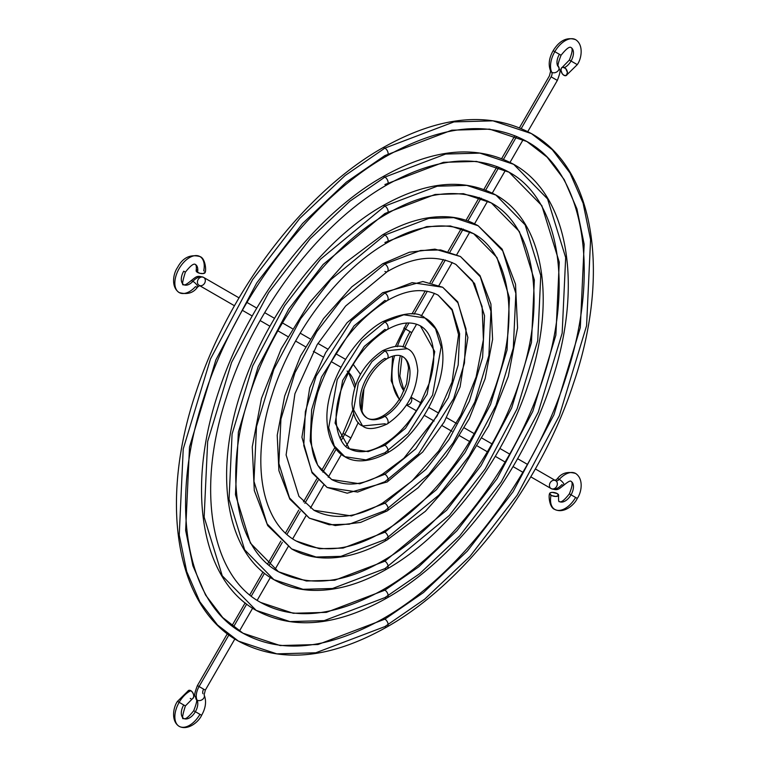 <?xml version="1.0" encoding="UTF-8"?>
<svg xmlns="http://www.w3.org/2000/svg" width="766" height="766" viewBox="0 0 766 766"><rect width="100%" height="100%" fill="white"/><g stroke="black" fill="none" stroke-linecap="round" stroke-linejoin="round"><path stroke-width="1.15" d="M519.492 127.721L549.433 75.863L550.63 71.094C548.13 64.871 548.973 58.072 553.148 50.7C559.506 40.474 566.993 36.787 575.601 39.66A20.787 11.997 120 0 0 554.823 51.667L561.057 55.257L554.823 51.667A20.787 11.997 120 0 0 551.779 72.301A4.558 3.476 153.8 0 1 550.62 71.085A4.558 3.476 -26.2 0 0 551.779 72.301A4.558 2.633 -60 0 1 551.108 76.83L521.282 128.477L551.108 76.83L557.342 80.42L551.108 76.83A4.558 2.633 120 0 0 551.779 72.301A20.787 11.997 -60 0 1 554.823 51.667L553.148 50.7L554.823 51.667A20.787 11.997 -60 0 1 575.601 39.66C583.769 44.763 581.691 58.609 577.277 64.631L571.043 61.031A11.662 6.731 -60 0 1 564.494 67.561A4.558 2.853 64.5 0 1 567.328 71.784A4.558 2.853 64.5 0 1 566.16 75.566A4.558 2.853 64.5 0 1 563.929 75.307A4.558 2.853 64.5 0 1 561.095 71.085A4.558 2.853 64.5 0 1 562.263 67.312A4.558 2.853 64.5 0 1 564.494 67.561A11.662 6.731 120 0 0 571.043 61.031L569.368 60.064L571.043 61.031A11.662 6.731 120 0 0 571.043 47.569A11.662 6.731 -60 0 1 571.043 61.031L575.601 63.664M397.267 346.701A65.397 37.754 -60 0 1 405.511 328.997L409.006 322.955L405.511 328.997L411.744 332.597L405.511 328.997A65.397 37.754 120 0 0 397.439 346.222M400.695 400.752A65.397 37.754 -60 0 1 394.509 355.683A65.397 37.754 120 0 0 399.364 399.268M406.593 404.888A4.558 3.725 -60 0 0 411.026 402.428A4.558 3.725 -60 0 0 410.949 397.363A4.558 3.725 120 0 1 411.026 402.428A4.558 3.725 120 0 1 406.593 404.888M549.662 493.505C548.351 495.104 549.299 507.791 554.823 509.447C563.824 513.938 574.414 504.909 577.277 498.407L571.043 494.817A11.662 6.731 120 0 0 571.216 481.46A11.662 6.731 -60 0 1 571.043 494.817L569.368 493.85L571.043 494.817A11.662 6.731 -60 0 1 559.601 501.663A11.662 6.731 120 0 0 571.043 494.817L577.277 498.407C581.49 492.624 583.979 478.97 575.601 473.445C567.577 471.205 561.449 473.034 557.208 478.932A4.558 1.341 42.6 0 1 559.257 479.372A4.558 1.341 42.6 0 1 562.895 482.532A4.558 1.341 42.6 0 1 563.91 485.117A4.558 1.341 -137.4 0 0 562.895 482.532A4.558 1.341 -137.4 0 0 559.257 479.372A4.558 1.341 -137.4 0 0 557.217 478.922L555.034 480.483L555.666 480.665A4.558 3.725 120 0 1 556.614 486.487A4.558 3.725 120 0 1 551.108 488.574A4.558 3.725 -60 0 0 556.614 486.487A4.558 3.725 -60 0 0 555.666 480.665L535.348 468.936L555.666 480.665A4.558 2.633 120 0 0 559.257 479.372A4.558 2.633 -60 0 1 555.666 480.665A4.558 3.725 -60 0 0 550.16 482.762A4.558 3.725 -60 0 0 551.108 488.574A4.558 3.725 120 0 1 550.16 482.762A4.558 3.725 120 0 1 555.666 480.665L535.348 468.936M577.277 498.407L575.601 497.45A20.787 11.997 -60 0 1 555.216 509.658A20.787 11.997 -60 0 1 551.013 495.248A4.558 1.867 -168.4 0 1 549.653 493.524A4.558 1.867 -168.4 0 1 552.525 492.375A4.558 1.867 -168.4 0 1 557.246 493.582A4.558 1.867 -168.4 0 1 558.606 495.305A4.558 1.867 -168.4 0 1 555.743 496.454A4.558 1.867 -168.4 0 1 551.013 495.248A20.787 11.997 120 0 0 555.216 509.658M559.257 479.372A20.787 11.997 -60 0 1 575.908 473.637A20.787 11.997 120 0 0 559.257 479.372M527.793 131.599L557.342 80.42C562.234 67.667 559.027 71.123 558.816 67.063C557.246 67.006 557.983 63.071 561.057 55.257L559.381 54.3A11.662 6.731 120 0 0 557.677 65.876A4.558 3.476 153.8 0 1 558.826 67.092A4.558 3.476 153.8 0 1 557.16 71.659A4.558 3.476 153.8 0 1 551.779 72.301A4.558 3.476 -26.2 0 0 557.16 71.659A4.558 3.476 -26.2 0 0 558.826 67.092M516.686 136.434L503.501 159.29L516.686 136.434M498.896 167.256L485.701 190.112L498.896 167.256M481.086 198.116L467.882 220.981L481.086 198.116M463.239 229.015L450.025 251.899L463.239 229.015M445.343 260.019L432.11 282.932L445.343 260.019M427.332 291.214L414.052 314.213L427.332 291.214M527.439 464.368L517.596 458.69M509.696 454.123L499.853 448.445M491.954 443.878L482.111 438.2M474.202 433.633L464.359 427.945M456.45 423.387L446.607 417.7M438.698 413.133L428.836 407.445M420.936 402.878L411.045 397.171M406.478 405.07L416.369 410.777M424.278 415.344L434.14 421.041M442.039 425.599L451.892 431.287M459.791 435.854L469.644 441.532M477.544 446.099L487.387 451.787M495.296 456.345L505.139 462.032M513.038 466.59L522.881 472.277M530.781 476.835L551.108 488.574C557.907 490.824 558.251 489.445 563.929 485.108A4.558 1.341 42.6 0 1 561.871 484.667A13.683 7.899 -60 0 1 551.108 488.574M405.511 328.997L403.845 328.04L405.511 328.997M410.078 331.63A56.272 32.488 120 0 0 402.954 346.931M400.331 355.683A56.272 32.488 120 0 0 403.893 390.947M557.342 80.42L555.666 79.463M557.246 493.582L552.343 492.375L550.361 492.749L549.643 493.687L551.702 495.602L555.925 496.454L558.548 495.497L557.246 493.582M563.929 75.307L562.187 73.622L560.99 70.367L561.334 68.231L562.656 67.178L565.71 68.567L567.434 72.511L566.294 75.489L563.929 75.307M531.413 133.59L492.988 120.837L453.97 121.909L384.905 148.106L345.102 175.538L299.851 218.3L252.608 279.609L210.459 358.995L183.227 448.962L179.234 535.013L186.722 571.532L199.83 601.75L217.487 624.951L238.398 641.104C175.203 606.232 158.725 500.935 196.498 390.756C229.245 290.41 304.542 192.007 382.627 147.876C439.684 115.704 489.283 110.946 531.413 133.59C594.607 168.463 611.096 273.759 573.313 383.938C540.566 484.284 465.268 582.687 387.184 626.818A4.558 2.633 -120 0 0 387.893 623.179A4.558 2.633 -120 0 0 384.905 619.139L317.995 644.512L280.184 645.556L242.966 633.195C281.151 654.25 327.704 649.482 382.627 618.909C459.887 575.39 535.31 475.724 566.409 375.675C601.214 269.967 583.539 172.091 526.845 141.49L547.115 157.145L564.216 179.617L576.922 208.888L584.171 244.277L580.302 327.647L553.923 414.818L513.086 491.724L467.317 551.127L423.474 592.558L384.905 619.139A4.558 2.633 -120 0 0 382.646 618.899A4.558 2.633 60 0 1 384.905 619.139L423.474 592.558L467.317 551.127L513.086 491.724L553.923 414.818L580.302 327.647L584.171 244.277L576.922 208.888L564.216 179.617L547.115 157.145L526.845 141.49L489.627 129.138L451.816 130.182L384.905 155.555L346.347 182.136L302.493 223.567L256.725 282.97L215.888 359.876L189.508 447.047L185.64 530.407L192.898 565.796L205.594 595.067L222.705 617.549L242.966 633.195L280.184 645.556L317.995 644.512L384.905 619.139A4.558 2.633 60 0 1 387.893 623.179A4.558 2.633 60 0 1 387.165 626.827A4.558 2.633 60 0 1 384.905 626.588L315.841 652.776L276.823 653.858L238.398 641.104L217.487 624.951L199.83 601.75L186.722 571.532L179.234 535.013L183.227 448.962L210.459 358.995L252.608 279.609L299.851 218.3L345.102 175.538L384.905 148.106A4.558 2.633 -120 0 0 382.646 147.867A4.558 2.633 60 0 1 384.905 148.106L453.97 121.909L492.988 120.837L531.413 133.59L552.324 149.743L569.981 172.944L583.089 203.153L590.576 239.681L586.584 325.732L559.362 415.699L517.213 495.075L469.97 556.384L424.709 599.156L384.905 626.588M242.966 633.195C186.215 602.574 168.558 504.497 203.526 398.617C234.702 298.692 310.029 199.246 387.184 155.776A4.558 2.633 -120 0 0 387.893 152.137A4.558 2.633 -120 0 0 384.905 148.106A4.558 2.633 60 0 1 387.893 152.137A4.558 2.633 60 0 1 387.165 155.785A4.558 2.633 60 0 1 384.905 155.555M513.67 164.326L479.899 153.114L445.601 154.062L384.905 177.08L349.928 201.19L310.144 238.772L268.627 292.66L231.581 362.423L207.653 441.503L204.149 517.127L222.245 575.783L256.141 610.368C200.386 579.565 185.966 486.937 219.143 390.162C247.906 302.034 314.012 215.639 382.627 176.85C432.8 148.537 476.481 144.362 513.67 164.326C569.425 195.129 583.845 287.748 550.668 384.532C521.905 472.66 455.799 559.056 387.184 597.844A4.558 2.633 -120 0 0 387.893 594.205A4.558 2.633 -120 0 0 384.905 590.165L326.354 612.369L293.273 613.279L260.708 602.469L293.273 613.279L326.354 612.369L384.905 590.165A4.558 2.633 -120 0 0 382.646 589.925A4.558 2.633 60 0 1 384.905 590.165L418.648 566.907L457.015 530.656L497.067 478.673L532.801 411.38L555.877 335.106L559.266 262.163L541.801 205.585L509.103 172.226L476.538 161.406L443.457 162.325L384.905 184.529A4.558 2.633 60 0 0 387.165 184.759A4.558 2.633 -120 0 0 387.893 181.111A4.558 2.633 -120 0 0 384.905 177.08A4.558 2.633 -120 0 0 382.646 176.841A4.558 2.633 60 0 1 384.905 177.08L445.601 154.062L479.899 153.114L513.67 164.326L547.566 198.911L565.672 257.567L562.158 333.191L538.23 412.261L501.184 482.034L459.667 535.913L419.892 573.504L384.905 597.614L324.21 620.632L289.912 621.58L256.141 610.368L222.245 575.783L204.149 517.127L207.653 441.503L231.581 362.423L268.627 292.66L310.144 238.772L349.928 201.19L384.905 177.08A4.558 2.633 60 0 1 387.893 181.111A4.558 2.633 60 0 1 387.165 184.759C435.222 158.045 475.858 153.861 509.103 172.226L541.801 205.585L559.266 262.163L555.877 335.106L532.801 411.38L497.067 478.673L457.015 530.656L418.648 566.907L384.905 590.165A4.558 2.633 60 0 1 387.893 594.205A4.558 2.633 60 0 1 387.165 597.853A4.558 2.633 60 0 1 384.905 597.614M387.165 568.879A4.558 2.633 -120 0 0 387.893 565.231A4.558 2.633 -120 0 0 384.905 561.191L334.723 580.226L306.371 581.001L278.451 571.733C309.138 587.149 343.857 583.558 382.627 560.961C440.594 528.329 497.325 453.386 520.688 378.213C546.838 298.817 533.433 225.558 491.36 202.952L519.386 231.552L534.352 280.05L531.451 342.574L511.669 407.952L481.038 465.632L446.712 510.175L384.905 561.191A4.558 2.633 -120 0 0 382.646 560.951A4.558 2.633 60 0 1 384.905 561.191L446.712 510.175L481.038 465.632L511.669 407.952L531.451 342.574L534.352 280.05L519.386 231.552L491.36 202.952L463.449 193.683L435.088 194.468L384.905 213.503L323.099 264.509L288.772 309.062L258.142 366.742L238.36 432.12L235.459 494.645L250.425 543.142L278.451 571.733L306.371 581.001L334.723 580.226L384.905 561.191A4.558 2.633 60 0 1 387.893 565.231A4.558 2.633 60 0 1 387.165 568.879A4.558 2.633 60 0 1 384.905 568.64L332.568 588.489L303.001 589.303L273.883 579.642L244.66 549.816L229.053 499.24L232.079 434.035L252.713 365.861L284.646 305.711L320.447 259.253L384.905 206.054A4.558 2.633 -120 0 0 382.646 205.815A4.558 2.633 60 0 1 384.905 206.054L437.242 186.205L466.81 185.391L495.928 195.052L525.15 224.878L540.758 275.454L537.732 340.65L517.107 408.833L485.165 468.983L449.364 515.441L384.905 568.64M278.451 571.733C236.33 549.117 222.944 475.715 249.228 396.185C272.639 321.107 329.294 246.326 387.184 213.724A4.558 2.633 -120 0 0 387.893 210.085A4.558 2.633 -120 0 0 384.905 206.054L320.447 259.253L284.646 305.711L252.713 365.861L232.079 434.035L229.053 499.24L244.66 549.816L273.883 579.642C225.577 552.889 213.216 472.948 241.788 389.559C266.568 313.658 323.482 239.26 382.627 205.824C425.915 181.37 463.679 177.779 495.928 195.052L466.81 185.391L437.242 186.205L384.905 206.054A4.558 2.633 60 0 1 387.893 210.085A4.558 2.633 60 0 1 387.165 213.733A4.558 2.633 60 0 1 384.905 213.503M473.618 233.687C448.301 220.914 419.49 223.921 387.184 242.698C338.926 269.871 291.607 332.31 272.074 394.969C250.137 461.324 261.397 522.383 296.193 541.007C321.509 553.77 350.321 550.764 382.627 531.987C430.942 504.794 478.329 442.212 497.823 379.476C519.645 313.237 508.375 252.292 473.618 233.687L496.971 257.52L509.447 297.926L507.025 350.033L490.546 404.515L465.019 452.582L436.409 489.704L384.905 532.217L343.091 548.073L319.46 548.724L296.193 541.007L319.46 548.724L343.091 548.073L384.905 532.217A4.558 2.633 -120 0 0 382.646 531.977A4.558 2.633 60 0 1 384.905 532.217L436.409 489.704L465.019 452.582L490.546 404.515L507.025 350.033L509.447 297.926L496.971 257.52L473.618 233.687L450.36 225.96L426.729 226.612L384.905 242.477A4.558 2.633 60 0 0 387.165 242.717A4.558 2.633 -120 0 0 387.893 239.059A4.558 2.633 -120 0 0 384.905 235.028A4.558 2.633 -120 0 0 382.646 234.789A4.558 2.633 60 0 1 384.905 235.028L428.874 218.348L453.721 217.659L478.185 225.788L502.735 250.846L515.853 293.33L513.306 348.118L495.975 405.396L469.137 455.933L439.062 494.97L384.905 539.666L340.937 556.346L316.09 557.026L291.635 548.906L267.075 523.848L253.958 481.364L256.505 426.576L273.835 369.298L300.674 318.752L330.749 279.724L384.905 235.028A4.558 2.633 60 0 1 387.893 239.059A4.558 2.633 60 0 1 387.165 242.717M478.185 225.788L453.721 217.659L428.874 218.348L384.905 235.028L330.749 279.724L300.674 318.752L273.835 369.298L256.505 426.576L253.958 481.364L267.075 523.848L291.635 548.906L267.688 525.562L254.293 490.499L252.253 446.894L261.493 398.31L281.189 348.789L309.627 302.513L344.413 263.408L382.627 234.798C405.185 221.824 426.643 215.821 447.009 216.778C458.441 217.41 468.83 220.416 478.185 225.788L502.123 249.122L515.518 284.186L517.567 327.8L508.318 376.384L488.622 425.896L460.184 472.182L425.408 511.286L387.184 539.896A4.558 2.633 60 0 1 384.905 539.666M384.905 532.217A4.558 2.633 60 0 1 387.893 536.257A4.558 2.633 60 0 1 387.165 539.906A4.558 2.633 -120 0 0 387.893 536.257A4.558 2.633 -120 0 0 384.905 532.217M460.443 256.514L440.632 249.936L420.515 250.492L384.905 264.002L341.052 300.195L316.693 331.802L294.967 372.726L280.93 419.117L278.872 463.478L289.491 497.881L309.378 518.17L289.826 499.135L278.91 470.65L277.215 435.318L284.674 396.022L300.578 355.979L323.568 318.56L351.69 286.924L382.627 263.772L409.417 252.225L434.954 249.142L460.443 256.514L479.985 275.559L490.901 304.045L492.595 339.367L485.137 378.672L469.232 418.715L446.243 456.134L418.121 487.76L387.184 510.922A4.558 2.633 -120 0 0 387.893 507.283A4.558 2.633 -120 0 0 384.905 503.243L351.45 515.93L313.936 510.271L351.45 515.93L384.905 503.243A4.558 2.633 -120 0 0 382.646 503.003A4.558 2.633 60 0 1 384.905 503.243L426.116 469.232L449 439.531L469.414 401.078L482.609 357.492L484.543 315.812L474.566 283.487L455.875 264.423L474.566 283.487L484.543 315.812L482.609 357.492L469.414 401.078L449 439.531L426.116 469.232L384.905 503.243A4.558 2.633 60 0 1 387.893 507.283A4.558 2.633 60 0 1 387.165 510.932A4.558 2.633 60 0 1 384.905 510.692L349.296 524.193L329.179 524.748L309.378 518.17L289.491 497.881L278.872 463.478L280.93 419.117L294.967 372.726L316.693 331.802L341.052 300.195L384.905 264.002A4.558 2.633 -120 0 0 382.646 263.763A4.558 2.633 60 0 1 384.905 264.002L420.515 250.492L440.632 249.936L460.443 256.514L480.33 276.804L490.949 311.216L488.89 355.577L474.853 401.968L453.118 442.892L428.759 474.499L384.905 510.692M387.184 271.671C413.027 256.715 435.921 254.293 455.875 264.423L472.517 280.816L482.101 306.591L483.413 339.673L476.107 377.025L460.749 415.258L438.679 451.011L411.84 481.144L382.627 503.013C356.793 517.979 333.89 520.401 313.936 510.271L298.931 496.339L286.111 454.956L294.92 393.753L317.114 344.757L345.6 306.065L387.184 271.671A4.558 2.633 -120 0 0 387.893 268.033A4.558 2.633 -120 0 0 384.905 264.002A4.558 2.633 60 0 1 387.893 268.033A4.558 2.633 60 0 1 387.165 271.691A4.558 2.633 60 0 1 384.905 271.451M442.7 287.25L457.752 301.823L467.873 337.461L460.088 386.926L444.156 422.047L422.708 452.007L387.184 481.948A4.558 2.633 -120 0 0 387.893 478.31A4.558 2.633 -120 0 0 384.905 474.269L359.819 483.786L331.678 479.545L320.657 469.309C309.043 454.966 308.085 429.381 317.766 392.537C332.3 351.154 355.443 320.523 387.184 300.645A4.558 2.633 -120 0 0 387.893 297.007A4.558 2.633 -120 0 0 384.905 292.976L351.355 320.667L316.09 376.163L305.356 411.648L303.776 445.592L311.906 471.923L327.12 487.444L312.059 472.871L301.938 437.223L309.732 387.768L325.665 352.647L347.103 322.687L382.627 292.746L422.889 281.515L442.7 287.25L412.146 282.644L384.905 292.976A4.558 2.633 60 0 1 387.893 297.007A4.558 2.633 60 0 1 387.165 300.665A4.558 2.633 60 0 1 384.905 300.425L354.007 325.933L321.529 377.044L311.638 409.733L310.182 440.996L317.67 465.24L331.678 479.545L359.819 483.786L384.905 474.269A4.558 2.633 -120 0 0 382.646 474.03A4.558 2.633 60 0 1 384.905 474.269L415.814 448.761L448.292 397.65L458.183 364.961L459.629 333.698L452.151 309.445L438.133 295.149L452.151 309.445L459.629 333.698L458.183 364.961L448.292 397.65L415.814 448.761L384.905 474.269A4.558 2.633 60 0 1 387.893 478.31A4.558 2.633 60 0 1 387.165 481.958A4.558 2.633 60 0 1 384.905 481.718L357.665 492.05L327.12 487.444L311.906 471.923L303.776 445.592L305.356 411.648L316.09 376.163L351.355 320.667L384.905 292.976A4.558 2.633 -120 0 0 382.646 292.736A4.558 2.633 60 0 1 384.905 292.976L412.146 282.644L442.7 287.25L457.915 302.771L466.034 329.102L464.464 363.036L453.721 398.531L418.456 454.027L384.905 481.718M424.958 317.976C432.215 321.643 441.848 332.214 442.853 354.639C444.424 389.157 417.824 436.084 387.184 452.974A4.558 2.633 -120 0 0 387.893 449.336A4.558 2.633 -120 0 0 384.905 445.295L368.178 451.634L349.42 448.809C343.398 447.574 329.141 428.472 340.219 392.594C349.861 364.223 365.516 343.235 387.184 329.619A4.558 2.633 -120 0 0 387.893 325.981A4.558 2.633 -120 0 0 384.905 321.95L361.657 341.138L337.222 379.591L328.681 427.706L334.311 445.956L344.863 456.708C337.595 453.051 327.963 442.48 326.958 420.046C325.387 385.537 351.987 338.61 382.627 321.72C403.625 312.461 417.738 311.216 424.958 317.976L403.787 314.788L384.905 321.95A4.558 2.633 60 0 1 387.893 325.981A4.558 2.633 60 0 1 387.165 329.639A4.558 2.633 60 0 1 384.905 329.399L364.3 346.404L342.651 380.482L335.087 423.11L349.42 448.809L368.178 451.634L384.905 445.295A4.558 2.633 -120 0 0 382.646 445.056A4.558 2.633 60 0 1 384.905 445.295L405.511 428.29L427.16 394.212L434.724 351.584L420.39 325.885L434.724 351.584L427.16 394.212L405.511 428.29L384.905 445.295A4.558 2.633 60 0 1 387.893 449.336A4.558 2.633 60 0 1 387.165 452.984A4.558 2.633 60 0 1 384.905 452.744L366.024 459.906L344.863 456.708L334.311 445.956L328.681 427.706L337.222 379.591L361.657 341.138L384.905 321.95A4.558 2.633 -120 0 0 382.646 321.71A4.558 2.633 60 0 1 384.905 321.95L403.787 314.788L424.958 317.976L435.5 328.738L441.13 346.979L432.599 395.093L408.163 433.556L384.905 452.744M387.165 424.01A4.558 2.633 -120 0 0 387.893 420.362A4.558 2.633 -120 0 0 384.905 416.321A4.558 2.633 -120 0 0 382.646 416.082A4.558 2.633 60 0 1 384.905 416.321A35.485 20.49 120 0 0 407.388 387.232A35.485 20.49 120 0 0 404.869 358.268A35.485 20.49 -60 0 1 407.388 387.232A35.485 20.49 -60 0 1 384.905 416.321A4.558 2.633 60 0 1 387.893 420.362A4.558 2.633 60 0 1 387.165 424.01A4.558 2.633 60 0 1 384.905 423.77L362.605 425.982L353.595 409.829L358.344 383.029L371.96 361.609L384.905 350.924A4.558 2.633 -120 0 0 382.646 350.684A4.558 2.633 60 0 1 384.905 350.924L407.215 348.712L384.905 350.924A4.558 2.633 60 0 1 387.893 354.955A4.558 2.633 60 0 1 387.165 358.612A4.558 2.633 60 0 1 384.905 358.373A35.485 20.49 120 0 0 362.423 387.462A35.485 20.49 120 0 0 364.942 416.426A35.485 20.49 120 0 0 384.905 416.321A35.485 20.49 -60 0 1 364.942 416.426M387.165 358.612A4.558 2.633 -120 0 0 387.893 354.955A4.558 2.633 -120 0 0 384.905 350.924L371.96 361.609L358.344 383.029L353.595 409.829L362.605 425.982C356.86 423.866 353.337 416.541 352.025 404.008C353.633 381.334 363.831 363.563 382.627 350.694C394.05 345.409 402.236 344.748 407.215 348.712C412.951 350.828 416.474 358.153 417.786 370.687C416.187 393.351 405.98 411.122 387.184 424C375.417 429.286 367.23 429.946 362.605 425.982M234.865 638.959L205.317 690.137L197.417 685.58L199.093 686.537L228.91 634.89L199.093 686.537A13.683 7.899 120 0 0 197.082 700.124A13.683 7.899 -60 0 1 199.093 686.537L205.317 690.137L204.129 694.906A4.558 3.476 153.8 0 1 202.473 699.482A4.558 3.476 153.8 0 1 197.082 700.124A4.558 3.476 -26.2 0 0 202.473 699.482A4.558 3.476 -26.2 0 0 204.139 694.915C206.629 701.129 205.786 707.928 201.611 715.3L195.378 711.7A11.662 6.731 120 0 0 197.082 700.124A4.558 3.476 153.8 0 1 195.933 698.908A4.558 3.476 -26.2 0 0 197.082 700.124A11.662 6.731 -60 0 1 195.378 711.7L193.702 710.733L195.378 711.7A11.662 6.731 -60 0 1 183.716 718.431C181.753 719.896 182.308 715.722 185.382 705.936L183.716 704.969A11.662 6.731 120 0 0 183.716 718.431A11.662 6.731 120 0 0 195.378 711.7L199.936 714.333A20.787 11.997 -60 0 1 179.158 726.34C170.99 721.237 173.068 707.391 177.482 701.369L179.158 702.336A20.787 11.997 -60 0 1 190.83 690.693A4.558 2.853 -115.5 0 0 188.599 690.434L177.482 701.369L179.158 702.336A20.787 11.997 120 0 0 179.158 726.34A20.787 11.997 -60 0 1 179.158 702.336L185.382 705.936L179.158 702.336A20.787 11.997 120 0 1 190.83 690.693L188.465 690.511M205.317 690.137L203.651 689.17A4.558 2.633 120 0 0 202.98 693.699M358.277 422.506L350.914 437.96L344.681 434.37A56.272 32.488 120 0 0 353.471 413.908A56.272 32.488 -60 0 1 344.681 434.37L349.248 437.003M347.103 371.05A56.272 32.488 -60 0 1 355.357 385.595A56.272 32.488 120 0 0 348.712 372.506M205.096 272.495C206.408 270.896 205.46 258.209 199.936 256.553C190.179 254.034 182.691 257.711 177.482 267.593C173.26 273.376 170.78 287.03 179.158 292.555C187.287 294.833 193.415 293.005 197.551 287.068A4.558 1.341 -137.4 0 0 196.517 284.492A4.558 1.341 -137.4 0 0 192.888 281.323A4.558 1.341 -137.4 0 0 190.849 280.883C186.703 284.32 184.328 285.574 183.716 284.646C181.753 286.005 182.318 281.84 185.382 272.15L183.716 271.183A11.662 6.731 120 0 0 183.543 284.54A11.662 6.731 120 0 0 192.888 281.323A13.683 7.899 -60 0 1 203.651 277.426L239.03 297.859L203.651 277.426A4.558 3.725 120 0 1 204.752 282.951A4.558 3.725 120 0 1 199.572 285.555A4.558 3.725 -60 0 0 204.752 282.951A4.558 3.725 -60 0 0 203.651 277.426A13.683 7.899 120 0 0 192.888 281.323A4.558 1.341 42.6 0 1 196.517 284.492A4.558 1.341 42.6 0 1 197.542 287.078A4.558 1.341 42.6 0 1 195.502 286.628A20.787 11.997 -60 0 1 178.842 292.363A20.787 11.997 -60 0 1 179.158 268.55A20.787 11.997 -60 0 1 199.543 256.342A20.787 11.997 -60 0 1 203.746 270.752L204.311 271.126M185.382 272.15C190.418 265.754 193.75 263.188 195.378 264.452C196.335 265.141 196.594 267.21 196.153 270.666A4.558 1.867 11.6 0 0 197.513 272.418A11.662 6.731 120 0 0 195.158 264.337A11.662 6.731 -60 0 1 197.513 272.418A4.558 1.867 11.6 0 0 202.234 273.625A4.558 1.867 11.6 0 0 205.096 272.476M344.681 434.37L341.196 440.412L344.681 434.37L343.015 433.403L344.681 434.37M336.15 449.154L322.869 472.153L336.15 449.154M318.082 480.435L304.858 503.348L318.082 480.435M300.167 511.468L286.953 534.342L300.167 511.468M282.319 542.385L269.115 565.251L282.319 542.385M264.5 573.255L251.296 596.101L264.5 573.255M246.7 604.077L233.506 626.923L246.7 604.077M199.514 285.574L234.473 305.758M242.372 310.316L252.215 316.004M260.114 320.561L269.958 326.249M277.866 330.807L287.71 336.494M295.609 341.062L305.452 346.739M313.361 351.307L323.214 356.994M331.113 361.562L340.975 367.249M345.533 359.35L335.68 353.653M327.771 349.095L317.919 343.407M310.019 338.84L300.176 333.153M292.267 328.595L282.424 322.907M274.525 318.35L264.682 312.662M256.773 308.104L246.93 302.417M199.543 256.342A20.787 11.997 120 0 0 179.158 268.55A20.787 11.997 120 0 0 178.842 292.363M239.03 297.859L203.651 277.426A4.558 3.725 -60 0 0 198.145 279.513A4.558 3.725 -60 0 0 199.093 285.325A4.558 3.725 120 0 1 198.145 279.513A4.558 3.725 120 0 1 203.651 277.426C196.852 275.176 196.508 276.555 190.83 280.892A4.558 1.341 42.6 0 1 192.888 281.323A11.662 6.731 -60 0 1 183.543 284.54M199.093 285.325L199.725 285.517L197.551 287.068M185.382 705.936L192.505 698.678A4.558 2.853 -115.5 0 0 193.654 694.915A4.558 2.853 -115.5 0 0 190.83 690.693L192.572 692.378L193.635 694.8L193.654 697.146L192.63 698.621M205.106 272.313L203.181 273.577L199.83 273.309L196.508 271.643L196.45 270.178M196.852 269.919L197.398 269.718M188.024 690.865L187.67 691.363M187.44 691.985L187.316 692.703M190.265 698.439L190.897 698.726M561.057 55.257C566.189 48.852 569.521 46.286 571.043 47.569C572.911 48.239 572.355 52.414 569.368 60.064L562.254 67.312M416.608 324.181L411.744 332.597L404.716 347.515M401.978 356.267L399.871 376.029L404.046 390.612M563.929 485.108C568.056 481.68 570.431 480.426 571.043 481.354C572.911 482.159 572.355 486.333 569.368 493.85C564.341 500.246 561.009 502.812 559.381 501.548C558.663 502.237 558.404 500.169 558.606 495.334M421.233 316.166L434.427 293.311M439.014 285.364L452.208 262.518M456.785 254.59L469.97 231.753M474.537 223.835L487.722 200.998M492.299 193.089L505.474 170.253M510.041 162.344L523.226 139.508M406.736 323.032L395.447 346.328M392.613 356.171L391.196 380.74L399.268 399.421M411.964 313.964L425.293 290.889M430.147 282.472L443.399 259.521M448.139 251.325L461.352 228.421M466.025 220.33L479.238 197.456M483.873 189.413L497.077 166.557M501.692 158.552L514.886 135.697M577.277 64.631L566.179 75.547M387.184 155.776C442.106 125.212 488.66 120.444 526.845 141.49M238.398 641.104C280.528 663.749 330.127 658.99 387.184 626.818M509.103 172.226C558.481 198.825 574.021 284.387 543.544 376.939C516.313 464.56 450.236 551.855 382.627 589.935C334.589 616.649 293.952 620.824 260.708 602.469C211.272 575.841 195.751 490.106 226.372 397.401C253.67 309.895 319.661 222.791 387.184 184.75M256.141 610.368C293.33 630.332 337.011 626.148 387.184 597.844M495.928 195.052C544.243 221.805 556.604 301.747 528.023 385.135C503.243 461.036 446.329 535.434 387.184 568.87C359.809 584.602 333.871 591.706 309.368 590.203C296.375 589.284 284.54 585.76 273.883 579.642M387.184 213.724C425.953 191.136 460.682 187.546 491.36 202.952M291.635 548.906C301.105 554.345 311.647 557.361 323.262 557.945C343.503 558.778 364.808 552.765 387.184 539.896M309.378 518.17L335.24 525.562L360.595 522.412L387.184 510.922M387.184 300.645C406.564 289.5 423.541 287.662 438.133 295.149L452.045 310.144L458.566 334.665L452.093 382.004L437.06 416.082L403.816 458.298L382.627 474.039C363.256 485.194 346.27 487.023 331.678 479.545M327.12 487.444L347.209 493.189L387.184 481.948M387.184 329.619C400.091 322.285 411.16 321.04 420.39 325.885C427.878 330.156 432.273 338.735 433.566 351.613C434.303 361.207 432.857 371.759 429.228 383.268L419.117 406.171C408.891 423.732 396.721 436.697 382.627 445.065C369.719 452.409 358.651 453.654 349.42 448.809M344.863 456.708C351.326 461.046 365.813 464.656 387.184 452.974M382.627 416.091C376.173 419.615 371.022 420.275 367.163 418.073C363.237 414.913 358.392 410.844 363.266 390.756C368.245 376.202 376.221 365.478 387.184 358.593C393.638 355.079 398.789 354.409 402.648 356.611C405.779 358.258 407.732 362.069 408.527 368.044L406.564 383.881L401.116 396.386C395.859 405.338 389.693 411.916 382.627 416.091M183.716 718.431C185.238 719.714 188.57 717.148 193.702 710.733C196.776 702.929 197.513 698.994 195.943 698.937C195.732 694.877 192.525 698.333 197.417 685.58L227.358 633.712M361.983 410.519L363.946 388.678M360.46 374.325L353.193 364.31M179.158 726.34C187.651 730.86 198.605 722.137 201.611 715.3M350.914 437.96L346.05 446.387M341.425 454.401L328.231 477.247M323.645 485.204L310.46 508.04M305.873 515.968L292.689 538.804M288.121 546.723L274.937 569.559M270.369 577.478L257.185 600.305M252.617 608.223L239.432 631.05M340.123 438.411L343.015 433.403L352.609 410.404M354.677 387.644L348.53 372.487M334.886 447.468L321.567 470.544M316.703 478.97L303.451 501.912M298.721 510.118L285.498 533.012M280.825 541.112L267.621 563.987M262.977 572.02L249.783 594.885M245.158 602.88L231.964 625.736"/></g></svg>
